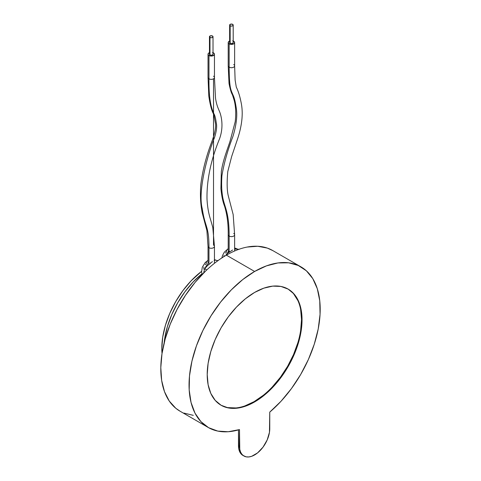 <?xml version="1.0" encoding="UTF-8"?>
<svg xmlns="http://www.w3.org/2000/svg" width="481" height="481" viewBox="0 0 481 481"><rect width="100%" height="100%" fill="white"/><g stroke="black" fill="none" stroke-linecap="round" stroke-linejoin="round"><path stroke-width="0.72" d="M209.596 53.806L209.457 54.203A1.786 1.028 0 0 0 209.981 54.93L209.981 37.458A1.786 1.028 180 0 1 209.457 36.73A1.786 1.028 180 0 1 210.558 35.78A1.786 1.028 180 0 1 212.5 36.003A1.786 1.028 180 0 1 213.023 36.73A1.786 1.028 180 0 1 211.923 37.68A1.786 1.028 180 0 1 209.981 37.458L209.981 54.93A1.786 1.028 0 0 0 211.923 55.153A1.786 1.028 0 0 0 213.023 54.203L212.891 53.806M212.5 36.003L210.558 35.78L209.457 36.73L210.558 37.68L211.923 37.68L212.891 37.121L212.5 36.003M209.457 36.73L209.457 54.203L209.981 54.93L211.243 55.231L212.5 54.93L213.023 54.203L213.023 36.73M229.774 42.16L229.635 42.556A1.786 1.028 0 0 0 230.158 43.284L230.158 25.806A1.786 1.028 180 0 1 229.635 25.078A1.786 1.028 180 0 1 230.736 24.128A1.786 1.028 180 0 1 232.678 24.351A1.786 1.028 180 0 1 233.201 25.078A1.786 1.028 180 0 1 232.101 26.028A1.786 1.028 180 0 1 230.158 25.806L230.158 43.284A1.786 1.028 0 0 0 232.101 43.506A1.786 1.028 0 0 0 233.201 42.556L233.069 42.16M232.678 24.351L230.736 24.128L229.635 25.078L230.736 26.028L232.101 26.028L233.069 25.475L232.678 24.351M229.635 25.078L229.635 42.556L230.158 43.284L231.421 43.585L232.678 43.284L233.201 42.556L233.201 25.078M233.688 64.544A3.211 1.852 180 0 1 234.602 66.101A3.211 1.852 180 0 1 232.443 67.611A3.211 1.852 180 0 1 229.148 67.16C229.317 88.738 230.862 89.646 232.924 94.835C234.205 97.318 235.299 101.617 236.201 107.732C237.548 115.157 236.46 124.723 232.93 136.436C227.651 150.24 223.978 163.354 221.903 175.781C221.446 183.033 221.561 189.087 222.246 193.957C223.629 206.716 229.13 209.536 229.148 236.075A3.211 1.852 0 0 0 232.443 236.52A3.211 1.852 0 0 0 234.602 235.017M228.234 234.518A3.211 1.852 0 0 0 229.148 236.075L229.148 251.04L229.148 236.075A3.211 1.852 180 0 1 228.21 234.764C228.373 224.086 227.146 214.532 224.531 206.108C222.811 201.761 221.609 195.923 220.917 188.594L221.314 171.458C223.19 159.421 227.573 149.062 230.104 141.041L235.197 121.765C236.147 113.787 235.816 106.662 234.205 100.385L232.419 94.733C231.319 93.08 230.189 89.346 229.034 83.538L228.21 65.855A3.211 1.852 0 0 0 229.148 67.16A3.211 1.852 0 0 0 232.648 67.562A3.211 1.852 0 0 0 234.626 65.855L235.125 80.074L236.309 87.163C238.39 91.288 240.097 96.964 241.432 104.185C243.26 114.484 241.841 126.443 237.187 140.061L231.65 156.547L227.784 171.537C226.773 182.696 226.978 190.921 228.385 196.194L233.165 214.544L234.626 234.764A3.211 1.852 180 0 1 232.648 236.478A3.211 1.852 180 0 1 229.148 236.075C229.13 209.536 223.629 206.716 222.246 193.957C221.561 189.087 221.446 183.033 221.903 175.781C223.978 163.354 227.651 150.24 232.93 136.436C236.46 124.723 237.548 115.157 236.201 107.732C235.299 101.617 234.205 97.318 232.924 94.835C230.862 89.646 229.317 88.738 229.148 67.16L229.148 43.861L229.148 67.16A3.211 1.852 180 0 1 228.234 65.602M233.688 233.453A3.211 1.852 180 0 1 234.626 234.764L234.626 250.992M233.201 41.011A3.211 1.852 180 0 1 233.688 41.246A3.211 1.852 180 0 1 234.626 42.556A3.211 1.852 180 0 1 232.648 44.264A3.211 1.852 180 0 1 229.148 43.861A3.211 1.852 180 0 1 228.21 42.556A3.211 1.852 180 0 1 229.635 41.011M230.189 40.843L228.451 41.847L228.451 43.26L230.189 44.264L231.421 44.408L233.688 43.861L234.385 43.26L234.385 41.847L232.648 40.843M208.063 246.164A3.211 1.852 0 0 0 208.97 247.727C209.007 225.667 205.08 227.808 202.254 208.664C197.39 190.284 208.682 151.533 214.424 137.831C216.54 131.367 217.135 126.232 216.209 122.433C215.638 118.398 214.947 115.644 214.129 114.165C211.935 109.446 208.706 101.539 208.97 78.812A3.211 1.852 180 0 1 208.063 77.255M213.522 78.806L213.51 245.106A3.211 1.852 180 0 1 214.454 246.416A3.211 1.852 180 0 1 212.47 248.13A3.211 1.852 180 0 1 208.97 247.727L208.97 262.692L208.97 247.727A3.211 1.852 180 0 1 208.032 246.416L206.896 230.585L202.254 213.029C200.487 204.269 200.012 194.715 200.83 184.373C202.573 170.533 206.205 156.385 211.724 141.931C214.766 133.574 216.029 127.507 215.512 123.737L213.726 114.334C211.784 111.165 210.143 105.099 208.802 96.128L208.032 77.501A3.211 1.852 0 0 0 208.97 78.812A3.211 1.852 0 0 0 212.47 79.215A3.211 1.852 0 0 0 214.454 77.501L214.454 54.203A3.211 1.852 180 0 1 212.47 55.916A3.211 1.852 180 0 1 208.97 55.513L208.97 78.812L208.97 55.513A3.211 1.852 180 0 1 208.032 54.203A3.211 1.852 180 0 1 209.457 52.663M213.023 52.663A3.211 1.852 180 0 1 213.51 52.892A3.211 1.852 180 0 1 214.454 54.203L214.207 54.912L212.47 55.916L210.011 55.916L208.273 54.912L208.032 54.203L208.273 53.493L210.011 52.489M212.47 52.489L214.207 53.493L214.454 54.203M213.51 76.19A3.211 1.852 180 0 1 214.424 77.748A3.211 1.852 180 0 1 212.265 79.257A3.211 1.852 180 0 1 208.97 78.812C208.706 101.539 211.935 109.446 214.129 114.165C214.947 115.644 215.638 118.398 216.209 122.433C217.135 126.232 216.54 131.367 214.424 137.831C208.682 151.533 197.39 190.284 202.254 208.664C205.08 227.808 209.007 225.667 208.97 247.727A3.211 1.852 0 0 0 212.265 248.172A3.211 1.852 0 0 0 214.424 246.663M269.757 428.727A21.398 12.356 -60 0 1 254.623 454.936A21.398 12.356 -60 0 1 243.921 455.994A21.398 12.356 -60 0 1 239.49 446.2L238.48 445.616A21.398 12.356 120 0 0 242.911 455.417L246.212 456.848L248.833 456.95L251.671 456.307L257.575 452.898L263.029 447.138L267.202 439.905L269.462 432.305L269.757 412.121L281.042 401.232L291.456 388.558L300.661 374.525L308.345 359.59L314.255 344.246L318.206 328.998L320.057 314.346L319.751 300.781L317.304 288.744L312.788 278.631L306.355 270.779L298.214 265.446L288.642 262.806L277.94 262.945L266.48 265.867L254.623 271.458L226.377 255.152A92.737 53.541 120 0 0 223.912 256.626A92.737 53.541 120 0 0 205.609 271.037A92.737 53.541 120 0 0 180.008 411.183L208.255 427.495A92.737 53.541 -60 0 1 194.035 353.18A92.737 53.541 -60 0 1 254.623 271.458A92.737 53.541 -60 0 1 300.992 266.871A92.737 53.541 -60 0 1 317.713 331.409A92.737 53.541 -60 0 1 269.757 412.121L269.757 428.727M220.845 405.104A67.057 38.714 120 0 0 254.118 401.641L254.623 401.93A67.057 38.714 -60 0 1 221.092 405.255A67.057 38.714 -60 0 1 210.816 351.521A67.057 38.714 -60 0 1 254.623 292.43A67.057 38.714 -60 0 1 288.149 289.111A67.057 38.714 -60 0 1 298.43 342.845A67.057 38.714 -60 0 1 254.623 401.93L254.118 401.641A67.057 38.714 120 0 0 297.853 342.779A67.057 38.714 120 0 0 287.897 288.967M212.44 261.67C209.686 263.354 207.149 265.716 204.84 268.759A7.131 1.293 -157.5 0 1 206.674 270.021A7.131 1.293 22.5 0 0 204.84 268.759A10.702 6.181 -60 0 0 203.746 272.871A10.702 6.181 -60 0 1 204.84 268.759A10.702 6.181 -60 0 1 208.97 262.692A10.702 6.181 120 0 0 204.84 268.759L206.373 266.522L210.642 263.131M208.032 260.455A7.131 4.119 -120 0 0 207.672 260.624A7.131 4.119 60 0 1 208.032 260.455M225.775 255.501A10.702 6.181 -60 0 1 226.84 253.752A10.702 6.181 -60 0 1 229.148 251.04A10.702 6.181 120 0 0 226.84 253.752L229.515 251.431M228.21 248.803A7.131 4.119 -120 0 0 227.85 248.972A7.131 4.119 60 0 1 228.21 248.803M239.033 249.429L237.019 248.942L234.626 249.278L236.49 248.779L237.349 249.188L236.923 248.887A10.702 6.181 120 0 0 236.766 248.797A10.702 6.181 120 0 0 234.626 248.298A10.702 6.181 -60 0 1 236.808 248.821M214.111 260.323L215.819 260.113A10.702 6.181 120 0 0 214.454 259.95M201.942 273.815A67.057 38.714 120 0 0 164.153 342.881L164.736 338.305L167.436 326.473L171.819 314.478L177.711 302.777L184.896 291.823L193.097 282.028L201.99 273.779L193.097 282.028L184.896 291.823L177.711 302.777L171.819 314.478L167.436 326.473L164.736 338.305L164.153 342.887A67.057 38.714 -60 0 1 201.942 273.815M272.907 250.655L267.334 248.094L257.72 246.266L247.138 247.06A92.737 53.541 120 0 0 228.836 253.788A92.737 53.541 120 0 0 226.377 255.152L254.623 271.458L242.767 279.551L231.301 289.875L220.605 302.086L211.033 315.783L202.892 330.513L196.458 345.797L191.943 361.123L189.49 375.986L189.189 389.905L191.041 402.417L194.985 413.107L200.902 421.621L208.586 427.681L217.785 431.09L228.204 431.74L239.49 429.593A92.737 53.541 -60 0 1 208.255 427.495M300.992 266.871L272.745 250.559A92.737 53.541 120 0 0 247.138 247.06A92.737 53.541 120 0 0 228.836 253.788A92.737 53.541 120 0 0 226.377 255.152A92.737 53.541 120 0 0 223.912 256.626A92.737 53.541 120 0 0 216.24 261.917A92.737 53.541 120 0 0 212.56 264.827A92.737 53.541 120 0 0 205.609 271.037L195.027 282.461L185.419 295.382L177.074 309.409L170.256 324.098L165.181 338.997L161.995 353.643L160.804 367.58L161.646 380.387L164.496 391.66L169.258 401.046L175.787 408.261L180.183 411.285M183.886 413.077L193.302 415.35M203.866 269.264L203.866 267.033M205.231 264.67L206.199 263.889A7.131 4.119 60 0 1 207.672 260.624L205.183 262.584L202.303 267.214L201.599 271.699L202.158 274.489M221.879 257.924L222.469 255.603L224.284 252.212L227.85 248.972A7.131 4.119 60 0 0 226.377 252.242L225.409 253.018M224.044 255.381L223.851 256.662M214.454 260.155L215.819 260.113A7.131 5.772 -73.3 0 0 216.895 260.57A7.131 5.772 106.7 0 1 215.819 260.113A10.702 6.181 -60 0 1 216.552 260.425M226.84 253.752A7.131 0.788 -145.5 0 0 227.862 254.311A7.131 0.788 34.5 0 1 226.84 253.752L232.618 250.018M243.921 455.994L242.039 454.437L240.638 452.224L239.778 449.44L239.49 429.593L239.49 446.2L238.48 445.616L238.48 429.888L238.768 448.857L239.634 451.641L241.029 453.854L242.911 455.417M254.623 292.43L263.871 288.143L272.769 286.123L280.964 286.448L288.149 289.111L294.047 293.999L298.43 300.938L301.124 309.65L302.038 319.805L301.124 331.012L298.43 342.845L294.047 354.84L288.149 366.54L280.964 377.495L272.769 387.289L263.871 395.538L254.623 401.93L245.37 406.223L236.478 408.243L228.277 407.912L221.092 405.255L215.199 400.36L210.816 393.428L208.117 384.71L207.209 374.555L208.117 363.347L210.816 351.521L215.199 339.526L221.092 327.826L228.277 316.865L236.478 307.076L245.37 298.821L254.623 292.43M227.778 407.623L235.973 407.948M244.865 405.928L254.118 401.641L263.366 395.25M272.264 386.995L280.459 377.206L287.644 366.245L293.542 354.545L297.925 342.55M300.625 330.724L301.533 319.516L300.625 309.361M297.925 300.643L293.542 293.711M201.587 271.344A67.057 38.714 120 0 0 162.025 353.451L161.808 348.346L162.716 337.139L165.416 325.312L169.799 313.311L175.697 301.611L182.882 290.656L191.077 280.862L201.587 271.344M234.626 42.556L234.626 65.855M228.21 42.556L228.21 65.855M228.21 252.008L228.21 234.764M214.454 263.299L214.454 246.416L212.794 227.441L210.612 219.775C208.592 213.528 207.389 206.602 207.004 198.996C206.674 180.195 210.816 160.215 219.438 139.051C223.575 127.994 221.705 118.085 220.238 113.504C219.258 110.239 216.672 106.541 215.5 97.968L214.454 77.501M208.032 54.203L208.032 77.501M208.032 263.654L208.032 246.416M237.019 248.942L234.626 247.931M227.85 248.972L228.21 248.779M207.672 260.624L208.032 260.425M214.454 259.578L216.823 260.546L218.272 260.534"/></g></svg>
